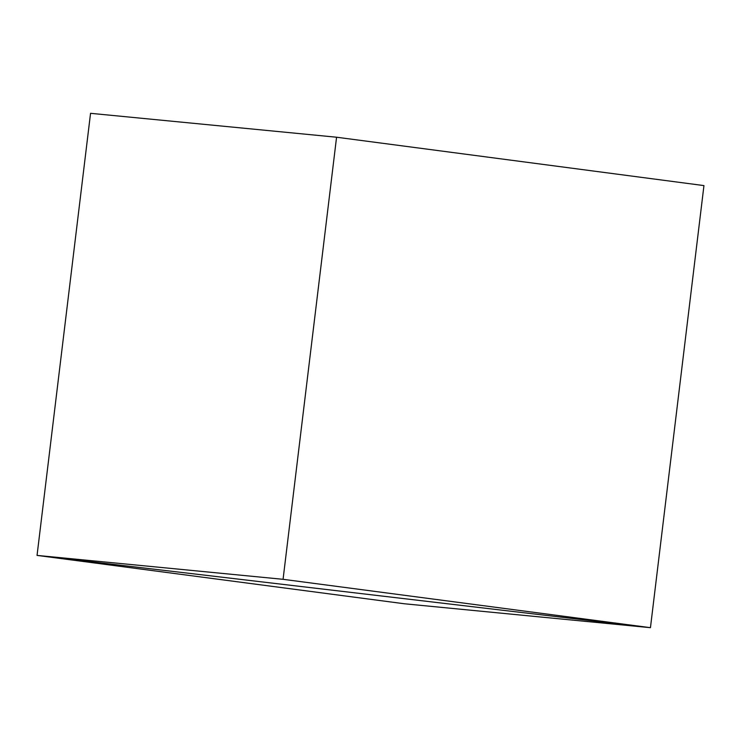 <?xml version="1.0" encoding="UTF-8"?>
<svg xmlns="http://www.w3.org/2000/svg" width="741" height="741" viewBox="0 0 741 741"><rect width="100%" height="100%" fill="white"/><g stroke="black" fill="none" stroke-linecap="round" stroke-linejoin="round"><path stroke-width="1.11" d="M650.45 627.683L37.05 555.407L283.071 579.314L650.45 627.683L37.05 555.407L404.429 603.776L650.45 627.683L703.95 185.593L650.45 627.683M90.55 113.317L37.05 555.407L90.55 113.317L336.571 137.224L283.071 579.314M336.571 137.224L703.95 185.593"/></g></svg>
